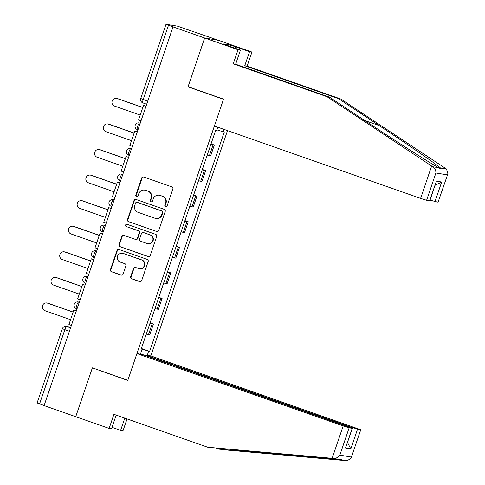 <?xml version="1.0" encoding="UTF-8"?>
<svg xmlns="http://www.w3.org/2000/svg" width="485" height="485" viewBox="0 0 485 485"><rect width="100%" height="100%" fill="white"/><g stroke="black" fill="none" stroke-linecap="round" stroke-linejoin="round"><path stroke-width="0.73" d="M165.555 206.883A1.188 1.158 -80.4 0 0 167.028 206.137L172.848 189.041A1.704 1.655 -80.4 0 0 171.835 186.883L143.742 177.025A1.704 1.655 -80.4 0 0 141.632 178.086L135.812 195.182A1.188 1.158 -80.4 0 0 136.709 196.74A1.188 1.158 -80.4 0 0 137.995 195.952L138.752 193.739A5.444 5.287 -80.4 0 1 145.5 190.344L147.84 191.163A5.444 5.287 -80.4 0 1 151.084 198.068L150.326 200.281A1.188 1.158 -80.4 0 0 151.223 201.833A1.188 1.158 -80.4 0 0 152.514 201.045L153.266 198.832A5.444 5.287 -80.4 0 1 160.014 195.437L162.354 196.255A5.444 5.287 -80.4 0 1 165.597 203.16L164.845 205.373A1.188 1.158 -80.4 0 0 165.555 206.883M130.701 276.662A1.704 1.655 -80.4 0 0 131.714 278.82L139.595 281.585A1.704 1.655 -80.4 0 0 141.705 280.524L148.167 261.536A1.704 1.655 -80.4 0 0 147.155 259.378L119.061 249.52A1.704 1.655 -80.4 0 0 116.952 250.581L110.489 269.569A1.704 1.655 -80.4 0 0 111.501 271.727L121.026 275.068A1.704 1.655 -80.4 0 0 123.129 274.007L125.9 265.877A1.704 1.655 -80.4 0 0 124.887 263.719L120.165 262.064A4.553 4.42 -80.4 0 1 122.384 253.273A4.553 4.42 -80.4 0 1 123.093 253.455L141.59 259.948A4.553 4.42 -80.4 0 1 139.371 268.738A4.553 4.42 -80.4 0 1 138.661 268.557L135.576 267.471A1.704 1.655 -80.4 0 0 133.466 268.532L130.701 276.662L131.108 276.729A1.704 1.655 -80.4 0 0 132.12 278.887L140.001 281.652A1.704 1.655 -80.4 0 0 140.068 281.676M447.897 173.763L438.064 202.203L447.897 173.763L446.533 169.059L340.949 99.079L247.138 66.154L251.933 52.059L218.541 40.34L204.658 38L188.028 86.851L223.488 99.298L127.828 380.288L92.368 367.842L75.739 416.7L44.099 405.593L173.018 26.893L173.424 26.96L168.495 25.232L143.208 99.498A3.468 0.812 109.3 0 0 142.875 102.905A3.468 0.812 109.3 0 0 142.905 102.911L146.688 104.239L142.875 102.905A3.468 3.468 0 0 1 140.741 98.516L147.755 101.092M140.741 98.516L166.022 24.25L177.577 26.184L218.541 40.34L204.658 38L173.018 26.893M156.637 231.539A1.704 1.655 -80.4 0 0 158.74 230.478L165.209 211.49A1.704 1.655 -80.4 0 0 164.191 209.332L136.097 199.474A1.704 1.655 -80.4 0 0 133.993 200.535L127.525 219.523A1.704 1.655 -80.4 0 0 128.537 221.681L157.037 231.606A1.704 1.655 -80.4 0 0 157.104 231.63M156.685 236.51L150.223 255.498A1.704 1.655 -80.4 0 1 148.113 256.565L120.019 246.701A1.704 1.655 -80.4 0 1 119.007 244.543L121.777 236.419A1.704 1.655 -80.4 0 1 123.881 235.358L135.279 239.354A1.704 1.655 -80.4 0 0 137.388 238.293L139.219 232.903A1.704 1.655 -80.4 0 0 138.207 230.745L126.349 226.586A1.188 1.158 -80.4 0 1 126.924 224.282A1.188 1.158 -80.4 0 1 127.112 224.331L155.673 234.358A1.704 1.655 -80.4 0 1 156.685 236.51M351.364 427.867L351.54 427.358L145.306 354.978L150.811 355.905L227.501 130.623M44.117 405.527L37.102 402.95L62.383 328.684L64.857 329.667L39.57 403.932M166.022 24.25L168.495 25.232M207.24 155.073A7.972 0.309 18.8 0 0 209.417 155.655L213.103 144.833A7.972 0.309 -161.2 0 1 210.92 144.257M213.103 144.833L214.334 145.045L211.048 143.887M209.417 155.655L210.654 155.867L214.334 145.045M202.342 169.465L205.628 170.617L204.397 170.411A7.972 0.309 -161.2 0 1 202.215 169.829M198.529 180.65A7.972 0.309 18.8 0 0 200.711 181.232L201.948 181.438L205.628 170.617M193.63 195.037L196.922 196.195L195.691 195.982A7.972 0.309 -161.2 0 1 193.509 195.406M189.823 206.222A7.972 0.309 18.8 0 0 192.005 206.804L193.242 207.016L196.922 196.195M184.924 220.614L188.216 221.766L186.98 221.56A7.972 0.309 -161.2 0 1 184.803 220.978M181.117 231.8A7.972 0.309 18.8 0 0 183.3 232.382L184.536 232.588L188.216 221.766M176.219 246.186L179.511 247.344L178.274 247.132A7.972 0.309 -161.2 0 1 176.097 246.556M172.411 257.371A7.972 0.309 18.8 0 0 174.594 257.953L175.825 258.165L179.511 247.344M167.513 271.764L170.805 272.916L169.568 272.709A7.972 0.309 -161.2 0 1 167.392 272.127M163.706 282.949A7.972 0.309 18.8 0 0 165.888 283.531L167.119 283.737L170.805 272.916M158.807 297.335L162.099 298.493L160.862 298.281A7.972 0.309 -161.2 0 1 158.686 297.705M155 308.521A7.972 0.309 18.8 0 0 157.182 309.103L158.413 309.315L162.099 298.493M150.101 322.913L153.393 324.065L152.157 323.859A7.972 0.309 -161.2 0 1 149.974 323.277M146.294 334.098A7.972 0.309 18.8 0 0 148.477 334.68L149.707 334.886L153.393 324.065M224.161 129.446L223.336 131.859L216.843 129.822M141.256 348.885L149.616 351.37L224.288 132.017L223.336 131.859M148.665 351.213L147.27 355.311M140.468 354.165L141.862 350.067L140.983 349.703M217.735 127.191L216.534 130.714L215.589 130.556L140.911 349.903L141.862 350.067M188.028 86.851L189.035 87.021M141.396 348.485L149.616 351.37M165.943 206.943A1.188 1.158 -80.4 0 1 165.246 205.44L166.003 203.227A5.444 5.287 -80.4 0 0 162.76 196.328L162.354 196.255M159.165 195.219L159.571 195.285A5.444 5.287 -80.4 0 1 160.42 195.504L162.76 196.328M144.651 190.12L145.057 190.193A5.444 5.287 -80.4 0 1 145.9 190.411L148.246 191.229A5.444 5.287 -80.4 0 1 151.484 198.135L150.732 200.347A1.188 1.158 -80.4 0 0 151.429 201.851M143.675 177.001A1.704 1.655 -80.4 0 0 142.038 178.153L136.218 195.255A1.188 1.158 -80.4 0 0 136.915 196.758M136.036 199.45A1.704 1.655 -80.4 0 0 134.393 200.602L127.931 219.59A1.704 1.655 -80.4 0 0 128.943 221.748L157.037 231.606M162.42 212.491A1.188 1.158 -80.4 0 0 161.711 210.981L137.049 202.33A1.188 1.158 -80.4 0 0 135.576 203.069L134.781 205.404A5.444 5.287 -80.4 0 0 138.019 212.309L154.879 218.22A5.444 5.287 -80.4 0 0 161.626 214.825L162.42 212.491L162.827 212.563A1.188 1.158 -80.4 0 0 162.117 211.054L161.711 210.981M136.867 202.281L137.267 202.348A1.188 1.158 -80.4 0 1 137.455 202.397L162.117 211.054M155.727 218.444L156.128 218.511A5.444 5.287 -80.4 0 0 162.032 214.891L161.626 214.825M162.827 212.563L162.032 214.891M123.82 235.334A1.704 1.655 -80.4 0 0 122.178 236.486L119.413 244.616A1.704 1.655 -80.4 0 0 120.425 246.768L148.519 256.632A1.704 1.655 -80.4 0 0 148.586 256.65M135.539 239.426L135.945 239.493A1.704 1.655 -80.4 0 0 137.788 238.365L139.625 232.97A1.704 1.655 -80.4 0 0 138.613 230.818L126.349 226.586M127.125 224.337A1.188 1.158 -80.4 0 0 126.749 226.653M147.1 243.506A4.553 4.42 -80.4 0 0 152.848 240.305A4.553 4.42 -80.4 0 0 150.029 234.898L143.518 232.612A1.704 1.655 -80.4 0 0 141.408 233.673L139.571 239.063A1.704 1.655 -80.4 0 0 140.583 241.221L147.1 243.506M147.81 243.688L148.216 243.755A4.553 4.42 -80.4 0 0 150.435 234.964L150.029 234.898M143.251 232.539L143.657 232.612A1.704 1.655 -80.4 0 1 143.918 232.679L150.435 234.964M135.515 267.453A1.704 1.655 -80.4 0 0 133.872 268.605L131.108 276.729M139.371 268.738L139.771 268.805A4.553 4.42 -80.4 0 0 141.996 260.015L141.59 259.948M122.384 253.273L122.79 253.34A4.553 4.42 -80.4 0 1 123.499 253.522L141.996 260.015M119.001 249.496A1.704 1.655 -80.4 0 0 117.358 250.648L110.895 269.636A1.704 1.655 -80.4 0 0 111.908 271.794L121.426 275.134A1.704 1.655 -80.4 0 0 121.492 275.159M116.491 98.382L117.018 98.467A3.989 3.874 99.6 0 1 117.637 98.631L117.109 98.54A3.989 3.874 -80.4 0 0 112.077 101.341A3.989 3.874 -80.4 0 0 114.545 106.082L140.213 115.09M117.637 98.631L142.808 107.464M141.044 120.82L138.558 119.947L143.53 105.354L146.009 106.227M146.04 106.142L143.53 105.354M117.109 98.54L142.778 107.549M431.644 166.034L432.723 166.731C434.906 168.301 435.966 170.381 435.9 172.981L426.612 200.275L420.622 198.395L431.644 166.034L327.066 96.739L233.255 63.814L238.05 49.719L204.658 38L188.083 86.688L223.543 99.134L214.388 126.015L420.622 198.395M230.302 46.56L230.775 45.184L222.961 43.868L240.439 50.119L235.637 64.22L329.454 97.139L370.085 124.063C398.822 143.166 432.984 164.9 438.743 167.749C440.459 168.756 441.047 168.853 440.507 168.046C438.683 165.864 408.176 144.742 379.191 125.597L338.56 98.679L244.749 65.754L249.545 51.652L236.189 46.966L235.686 48.451M329.454 97.139L327.066 96.739M240.439 50.119L238.05 49.719M235.637 64.22L233.255 63.814M438.064 202.203L430.049 200.172M230.775 45.184L236.189 46.966M251.933 52.059L249.545 51.652M247.138 66.154L244.749 65.754M340.949 99.079L338.56 98.679M429.686 200.79L436.385 181.117L429.837 200.796L426.612 200.275M440.241 168.519L440.507 168.046L446.533 169.059M235.073 48.233L235.54 46.857M435.112 185.3L441.683 182.014L434.99 201.687M216.474 448.207L221.627 449.583L347.236 460.75L351.067 458.198L360.755 429.752L150.811 355.905M219.244 449.183L341.531 459.604M112.023 427.333L120.626 430.353L124.79 418.131M120.626 430.353L123.014 430.759L127.046 418.919M136.928 353.565L343.162 425.945L349.145 427.825L352.371 428.34L142.432 354.493L136.928 353.565L127.773 380.452L93.32 368.176M349.145 427.825L339.852 455.118C338.257 457.397 336.117 458.501 333.419 458.422L207.744 447.243L113.933 414.317L109.131 428.419L111.52 428.819L116.188 415.111M109.131 428.419L75.739 416.7L92.314 368.006M207.744 447.243L339.445 459.44L333.419 458.422M351.54 427.358L360.597 429.752M145.148 355.444L145.306 354.978M347.236 460.75L339.445 459.44M352.371 428.34L345.526 448.013L352.219 428.34M357.524 429.237L350.825 448.91L347.527 442.587M107.785 123.954L108.313 124.045A3.989 3.874 99.6 0 1 108.931 124.202L108.404 124.111A3.989 3.874 -80.4 0 0 103.372 126.918A3.989 3.874 -80.4 0 0 105.839 131.653L131.508 140.662M108.931 124.202L134.102 133.035M132.338 146.391L129.853 145.518L134.818 130.932L137.303 131.799M137.334 131.714L134.818 130.932M108.404 124.111L134.072 133.12M99.079 149.525L99.601 149.616A3.989 3.874 99.6 0 1 100.225 149.78L99.698 149.689A3.989 3.874 -80.4 0 0 94.666 152.49A3.989 3.874 -80.4 0 0 97.133 157.231L122.802 166.24M100.225 149.78L125.397 158.613M123.626 171.969L121.147 171.096L126.112 156.503L128.598 157.376M128.628 157.292L126.112 156.503M99.698 149.689L125.366 158.698M90.374 175.103L90.895 175.194A3.989 3.874 99.6 0 1 91.519 175.352L90.992 175.261A3.989 3.874 -80.4 0 0 85.96 178.068A3.989 3.874 -80.4 0 0 88.428 182.803L114.096 191.811M91.519 175.352L116.691 184.185M114.921 197.54L112.441 196.667L117.406 182.081L119.892 182.948M119.922 182.863L117.406 182.081M90.992 175.261L116.661 184.27M81.662 200.675L82.189 200.766A3.989 3.874 99.6 0 1 82.814 200.929L82.286 200.838A3.989 3.874 -80.4 0 0 77.248 203.639A3.989 3.874 -80.4 0 0 79.716 208.38L105.39 217.389M82.814 200.929L107.985 209.762M106.215 223.118L103.735 222.245L108.701 207.653L111.186 208.526M111.21 208.441L108.701 207.653M82.286 200.838L107.955 209.847M72.956 226.252L73.484 226.343A3.989 3.874 99.6 0 1 74.108 226.501L73.581 226.41A3.989 3.874 -80.4 0 0 68.543 229.217A3.989 3.874 -80.4 0 0 71.01 233.952L96.679 242.961M74.108 226.501L99.279 235.334M97.509 248.69L95.03 247.817L99.995 233.23L102.48 234.097M102.505 234.012L99.995 233.23M73.581 226.41L99.249 235.419M64.25 251.824L64.778 251.915A3.989 3.874 99.6 0 1 65.402 252.079L64.875 251.988A3.989 3.874 -80.4 0 0 59.837 254.789A3.989 3.874 -80.4 0 0 62.304 259.53L87.973 268.538M65.402 252.079L90.574 260.912M88.803 274.267L86.324 273.394L91.289 258.802L93.769 259.675M93.799 259.59L91.289 258.802M64.875 251.988L90.543 260.997M55.545 277.402L56.072 277.493A3.989 3.874 99.6 0 1 56.69 277.65L56.169 277.559A3.989 3.874 -80.4 0 0 51.131 280.366A3.989 3.874 -80.4 0 0 53.599 285.101L79.267 294.11M56.69 277.65L81.868 286.483M80.098 299.839L77.618 298.966L82.583 284.38L85.063 285.247M85.093 285.162L82.583 284.38M56.169 277.559L81.838 286.568M46.839 302.973L47.366 303.064A3.989 3.874 99.6 0 1 47.985 303.222L47.463 303.137A3.989 3.874 -80.4 0 0 42.425 305.938A3.989 3.874 -80.4 0 0 44.893 310.679L70.561 319.688M47.985 303.222L73.156 312.061M71.392 325.417L68.906 324.544L73.878 309.951L76.357 310.824M76.387 310.739L73.878 309.951M47.463 303.137L73.132 312.146M70.786 327.199L66.778 326.526A3.468 0.812 109.3 0 0 64.857 329.667L69.403 331.261M70.561 327.854L66.778 326.526A3.468 3.365 99.6 0 0 66.239 326.387A3.468 3.468 0 0 0 62.383 328.684M157.182 309.103L160.862 298.281M165.888 283.531L169.568 272.709M174.594 257.953L178.274 247.132M183.3 232.382L186.98 221.56M192.005 206.804L195.691 195.982M200.711 181.232L204.397 170.411M148.477 334.68L152.157 323.859M79.322 302.131L78.127 301.925A3.468 3.468 0 0 0 74.193 304.477A3.468 3.468 0 0 0 76.4 308.618L76.436 308.624A3.468 0.812 109.3 0 1 76.4 308.618A3.468 0.812 109.3 0 1 76.763 305.144A3.468 0.812 109.3 0 1 78.667 302.064L79.304 302.173M79.267 302.276L78.667 302.064A3.468 3.365 99.6 0 0 78.127 301.925M88.027 276.553L86.833 276.353A3.468 3.468 0 0 0 82.899 278.905A3.468 3.468 0 0 0 85.105 283.04L85.142 283.046A3.468 0.812 109.3 0 1 85.105 283.04A3.468 0.812 109.3 0 1 85.469 279.566A3.468 0.812 109.3 0 1 87.373 276.492L88.009 276.602M87.973 276.705L87.373 276.492A3.468 3.365 99.6 0 0 86.833 276.353M96.733 250.981L95.539 250.775A3.468 3.468 0 0 0 91.604 253.328A3.468 3.468 0 0 0 93.817 257.468L93.847 257.474A3.468 0.812 109.3 0 1 93.817 257.468A3.468 0.812 109.3 0 1 94.175 253.994A3.468 0.812 109.3 0 1 96.078 250.915L96.715 251.024M96.679 251.127L96.078 250.915A3.468 3.365 99.6 0 0 95.539 250.775M105.439 225.404L104.245 225.204A3.468 3.468 0 0 0 100.31 227.756A3.468 3.468 0 0 0 102.523 231.891L102.553 231.903A3.468 0.812 109.3 0 1 102.523 231.891A3.468 0.812 109.3 0 1 102.881 228.417A3.468 0.812 109.3 0 1 104.784 225.343L105.421 225.452M105.384 225.555L104.784 225.343A3.468 3.365 99.6 0 0 104.245 225.204M114.145 199.832L112.95 199.626A3.468 3.468 0 0 0 109.016 202.178A3.468 3.468 0 0 0 111.229 206.319L111.259 206.325A3.468 0.812 109.3 0 1 111.229 206.319A3.468 0.812 109.3 0 1 111.586 202.845A3.468 0.812 109.3 0 1 113.49 199.765L114.127 199.875M114.096 199.978L113.49 199.765A3.468 3.365 99.6 0 0 112.95 199.626M122.85 174.254L121.656 174.054A3.468 3.468 0 0 0 117.728 176.607A3.468 3.468 0 0 0 119.934 180.741L119.965 180.753A3.468 0.812 109.3 0 1 119.934 180.741A3.468 0.812 109.3 0 1 120.292 177.267A3.468 0.812 109.3 0 1 122.196 174.194L122.832 174.303M122.802 174.406L122.196 174.194A3.468 3.365 99.6 0 0 121.656 174.054M131.556 148.683L130.362 148.477A3.468 3.468 0 0 0 126.433 151.035A3.468 3.468 0 0 0 128.64 155.17L128.671 155.176A3.468 0.812 109.3 0 1 128.64 155.17A3.468 0.812 109.3 0 1 128.998 151.696A3.468 0.812 109.3 0 1 130.901 148.616L131.544 148.725M131.508 148.828L130.901 148.616A3.468 3.365 99.6 0 0 130.362 148.477M137.982 129.81L137.376 129.604A3.468 0.812 109.3 0 1 137.346 129.592A3.468 0.812 109.3 0 1 137.71 126.118A3.468 0.812 109.3 0 1 139.607 123.044L140.25 123.154M140.213 123.257L139.607 123.044A3.468 3.365 99.6 0 0 139.068 122.905A3.468 3.468 0 0 0 135.139 125.457A3.468 3.468 0 0 0 137.346 129.592L137.976 129.816M166.003 203.227L165.597 203.16M160.42 195.504L160.014 195.437M150.732 200.347L150.326 200.281M151.484 198.135L151.084 198.068M148.246 191.229L147.84 191.163M145.9 190.411L145.5 190.344M136.218 195.255L135.812 195.182M142.038 178.153L141.632 178.086M165.246 205.44L164.845 205.373M128.943 221.748L128.537 221.681M127.931 219.59L127.525 219.523M134.393 200.602L133.993 200.535M137.455 202.397L137.049 202.33M148.519 256.632L148.113 256.565M120.425 246.768L120.019 246.701M119.413 244.616L119.007 244.543M122.178 236.486L121.777 236.419M137.788 238.365L137.388 238.293M139.625 232.97L139.219 232.903M138.613 230.818L138.207 230.745M143.918 232.679L143.518 232.612M133.872 268.605L133.466 268.532M123.499 253.522L123.093 253.455M121.426 275.134L121.026 275.068M111.908 271.794L111.501 271.727M110.895 269.636L110.489 269.569M117.358 250.648L116.952 250.581M140.001 281.652L139.595 281.585M132.12 278.887L131.714 278.82M432.723 166.731L438.743 167.749M447.358 174.909L435.9 172.981M436.385 181.117L441.683 182.014M364.756 120.535L379.191 125.597M339.852 455.118L351.31 457.052M350.825 448.91L345.526 448.013M332.146 458.307L343.162 425.945M264.81 452.511L267.575 453.481M140.262 123.105L139.068 122.905M66.239 326.387L70.798 327.157M360.755 429.752L351.067 458.198"/></g></svg>
